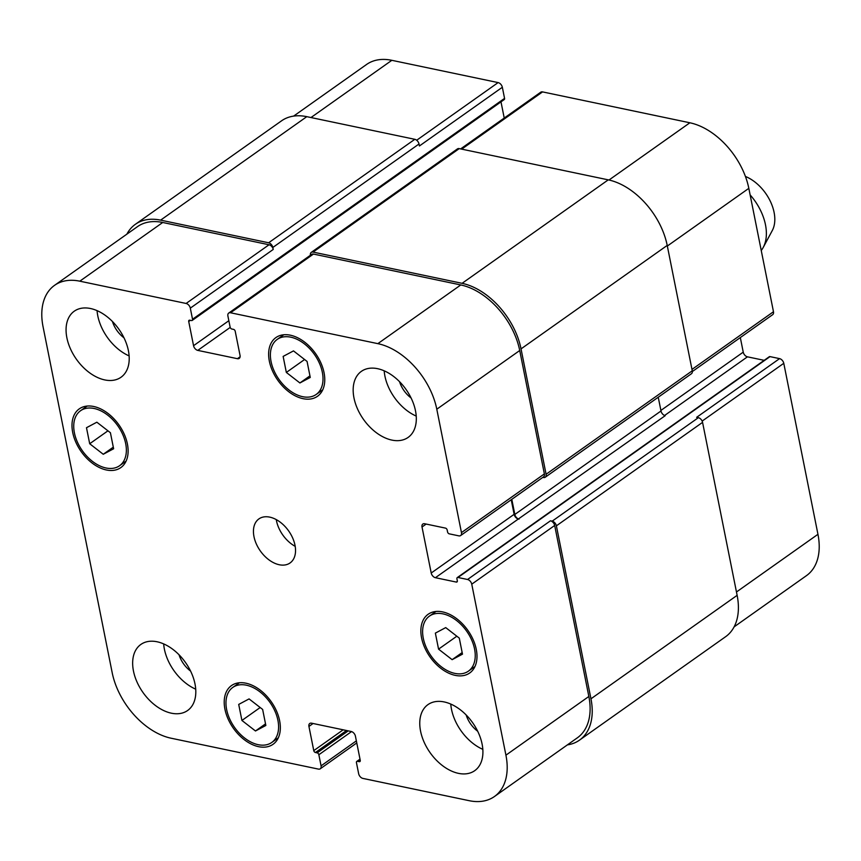 <?xml version="1.0" encoding="UTF-8"?>
<svg xmlns="http://www.w3.org/2000/svg" width="861" height="861" viewBox="0 0 861 861"><rect width="100%" height="100%" fill="white"/><g stroke="black" fill="none" stroke-linecap="round" stroke-linejoin="round"><path stroke-width="1.29" d="M750.125 194.898A44.955 28.897 54.7 0 1 763.233 247.419A44.955 28.897 54.7 0 1 761.242 250.486M745.422 176.451A35.968 23.118 54.7 0 1 772.295 230.522L763.233 247.419M241.919 720.453L238.712 704.416L249.077 698.906L262.637 709.432L265.845 725.468L255.48 730.978L241.919 720.453L260.173 707.527M255.48 730.978L265.522 723.864M438.561 649.14L435.365 633.115L445.718 627.604L459.29 638.119L462.486 654.156L452.133 659.666L438.561 649.14L456.825 636.214M452.133 659.666L462.174 652.563M286.336 372.436L283.14 356.411L293.493 350.901L307.065 361.426L310.261 377.452L299.908 382.962L286.336 372.436L304.6 359.511M299.908 382.962L309.949 375.859M89.695 443.749L86.487 427.713L96.852 422.202L110.412 432.728L113.62 448.764L103.255 454.274L89.695 443.749L107.948 430.823M103.255 454.274L113.297 447.16M423.289 638.259A33.719 21.676 -125.3 0 0 442.296 667.501A33.719 21.676 -125.3 0 0 468.406 671.16A33.719 21.676 -125.3 0 0 466.619 631.113A33.719 21.676 -125.3 0 0 429.445 616.11A33.719 21.676 -125.3 0 0 423.289 638.259M421.578 637.904A35.968 23.118 54.7 0 1 428.143 614.28A35.968 23.118 54.7 0 1 467.792 630.274A35.968 23.118 54.7 0 1 469.708 672.99A35.968 23.118 54.7 0 1 441.854 669.094A35.968 23.118 54.7 0 1 421.578 637.904M226.637 709.572A33.719 21.676 -125.3 0 0 245.643 738.803A33.719 21.676 -125.3 0 0 271.753 742.462A33.719 21.676 -125.3 0 0 269.967 702.415A33.719 21.676 -125.3 0 0 232.793 687.422A33.719 21.676 -125.3 0 0 226.637 709.572M224.936 709.206A35.968 23.118 54.7 0 1 231.491 685.582A35.968 23.118 54.7 0 1 271.15 701.586A35.968 23.118 54.7 0 1 273.055 744.291A35.968 23.118 54.7 0 1 245.202 740.395A35.968 23.118 54.7 0 1 224.936 709.206M74.412 432.868A33.719 21.676 -125.3 0 0 93.418 462.099A33.719 21.676 -125.3 0 0 119.528 465.758A33.719 21.676 -125.3 0 0 117.742 425.711A33.719 21.676 -125.3 0 0 80.568 410.719A33.719 21.676 -125.3 0 0 74.412 432.868M72.711 432.502A35.968 23.118 54.7 0 1 79.266 408.878A35.968 23.118 54.7 0 1 118.926 424.882A35.968 23.118 54.7 0 1 120.831 467.598A35.968 23.118 54.7 0 1 92.977 463.692A35.968 23.118 54.7 0 1 72.711 432.502M271.064 361.555A33.719 21.676 -125.3 0 0 290.071 390.797A33.719 21.676 -125.3 0 0 316.181 394.456A33.719 21.676 -125.3 0 0 314.394 354.409A33.719 21.676 -125.3 0 0 277.22 339.406A33.719 21.676 -125.3 0 0 271.064 361.555M269.353 361.2A35.968 23.118 54.7 0 1 275.918 337.577A35.968 23.118 54.7 0 1 315.567 353.57A35.968 23.118 54.7 0 1 317.483 396.286A35.968 23.118 54.7 0 1 289.63 392.39A35.968 23.118 54.7 0 1 269.353 361.2M416.229 416.078A40.467 26.013 54.7 0 1 384.91 376.053A40.467 26.013 54.7 0 1 384.189 370.811M399.547 381.681A22.106 14.206 -125.3 0 0 411.084 397.976M353.979 397.943A40.467 26.013 54.7 0 1 361.372 371.36A40.467 26.013 54.7 0 1 405.972 389.366A40.467 26.013 54.7 0 1 408.125 437.41A40.467 26.013 54.7 0 1 376.795 433.029A40.467 26.013 54.7 0 1 353.979 397.943M66.878 337.77A40.467 26.013 54.7 0 1 74.261 311.198A40.467 26.013 54.7 0 1 118.872 329.193A40.467 26.013 54.7 0 1 121.014 377.247A40.467 26.013 54.7 0 1 89.684 372.856A40.467 26.013 54.7 0 1 66.878 337.77M129.118 355.905A40.467 26.013 54.7 0 1 97.799 315.89A40.467 26.013 54.7 0 1 97.078 310.649M112.447 321.508A22.106 14.206 -125.3 0 0 123.973 337.803M195.716 689.166A40.467 26.013 54.7 0 1 164.386 649.151A40.467 26.013 54.7 0 1 163.676 643.91M179.034 654.769A22.106 14.206 -125.3 0 0 190.572 671.063M133.466 671.031A40.467 26.013 54.7 0 1 140.849 644.458A40.467 26.013 54.7 0 1 185.459 662.453A40.467 26.013 54.7 0 1 187.612 710.508A40.467 26.013 54.7 0 1 156.271 706.117A40.467 26.013 54.7 0 1 133.466 671.031M420.577 731.204A40.467 26.013 54.7 0 1 427.96 704.621A40.467 26.013 54.7 0 1 472.571 722.627A40.467 26.013 54.7 0 1 474.712 770.681A40.467 26.013 54.7 0 1 443.383 766.29A40.467 26.013 54.7 0 1 420.577 731.204M482.817 749.339A40.467 26.013 54.7 0 1 451.498 709.313A40.467 26.013 54.7 0 1 450.777 704.072M466.145 714.942A22.106 14.206 -125.3 0 0 477.672 731.237M43.05 326.696A62.939 40.456 54.7 0 1 54.534 285.357A62.939 40.456 54.7 0 1 79.804 281.181L186.105 303.459A4.499 2.895 54.7 0 1 190.313 308.141L192.53 319.248A1.797 1.152 54.7 0 1 192.207 320.432A1.797 1.152 54.7 0 1 191.476 320.55L189.775 320.195A1.797 1.152 -125.3 0 0 189.054 320.314A1.797 1.152 -125.3 0 0 188.72 321.497L193.553 345.691A4.499 2.895 -125.3 0 0 197.772 350.384L237.421 358.693A4.499 2.895 -125.3 0 0 239.218 358.391A4.499 2.895 -125.3 0 0 240.047 355.442L235.204 331.237A1.797 1.152 -125.3 0 0 233.525 329.365L231.813 329.01A1.797 1.152 54.7 0 1 230.124 327.126L227.907 316.019A4.499 2.895 54.7 0 1 228.725 313.07A4.499 2.895 54.7 0 1 230.533 312.769L377.85 343.647A62.939 40.456 54.7 0 1 436.796 409.212L461.453 532.604A4.499 2.895 54.7 0 1 460.635 535.553A4.499 2.895 54.7 0 1 458.827 535.854L449.259 533.842A1.797 1.152 54.7 0 1 447.569 531.969L447.171 529.989A1.797 1.152 -125.3 0 0 445.492 528.116L424.645 523.746A4.499 2.895 -125.3 0 0 422.837 524.048A4.499 2.895 -125.3 0 0 422.019 526.997L431.21 573.017A4.499 2.895 -125.3 0 0 435.418 577.699L456.276 582.068A1.797 1.152 -125.3 0 0 456.997 581.95A1.797 1.152 -125.3 0 0 457.32 580.777L456.922 578.786A1.797 1.152 54.7 0 1 457.256 577.602A1.797 1.152 54.7 0 1 457.977 577.483L467.545 579.496A4.499 2.895 54.7 0 1 471.753 584.178L505.924 755.172A62.939 40.456 54.7 0 1 494.44 796.522A62.939 40.456 54.7 0 1 469.17 800.687L362.879 778.409A4.499 2.895 54.7 0 1 358.66 773.727L356.443 762.62A1.797 1.152 54.7 0 1 356.777 761.436A1.797 1.152 54.7 0 1 357.498 761.318L359.198 761.673A1.797 1.152 -125.3 0 0 359.93 761.554A1.797 1.152 -125.3 0 0 360.253 760.371L355.421 736.177A4.499 2.895 -125.3 0 0 351.213 731.495L311.564 723.186A4.499 2.895 -125.3 0 0 309.756 723.477A4.499 2.895 -125.3 0 0 308.938 726.436L313.77 750.631A1.797 1.152 -125.3 0 0 315.449 752.503L317.16 752.869A1.797 1.152 54.7 0 1 318.85 754.742L321.067 765.849A4.499 2.895 54.7 0 1 320.249 768.798A4.499 2.895 54.7 0 1 318.441 769.099L171.124 738.221A62.939 40.456 54.7 0 1 112.178 672.656L43.05 326.696M253.984 536.64A26.971 17.338 54.7 0 1 258.903 518.914A26.971 17.338 54.7 0 1 288.639 530.914A26.971 17.338 54.7 0 1 290.071 562.954A26.971 17.338 54.7 0 1 269.181 560.027A26.971 17.338 54.7 0 1 253.984 536.64M293.612 116.117L366.56 64.478A62.939 40.456 54.7 0 1 391.83 60.313L498.121 82.591A4.499 2.895 54.7 0 1 502.34 87.273L504.557 98.38A1.797 1.152 54.7 0 1 504.223 99.564L192.207 320.432M500.994 101.856L504.234 118.054M460.635 148.91L540.751 92.202A4.499 2.895 54.7 0 1 542.559 91.901L689.876 122.779A62.939 40.456 54.7 0 1 748.822 188.344L773.479 311.736A4.499 2.895 54.7 0 1 772.651 314.685L692.352 371.532M740.32 337.566L743.237 352.149A4.499 2.895 -125.3 0 0 747.445 356.831L764.191 360.339M457.256 577.602L769.282 356.734A1.797 1.152 54.7 0 1 770.003 356.615L779.571 358.628A4.499 2.895 54.7 0 1 783.779 363.31L817.95 534.304A62.939 40.456 54.7 0 1 806.466 575.643L734.121 626.862M276.263 519.603A26.971 17.338 -125.3 0 0 276.467 520.722A26.971 17.338 -125.3 0 0 295.194 546.348M502.34 87.273L419.415 145.972L419.016 143.991A4.499 2.895 -125.3 0 0 414.808 139.31L306.796 116.665A62.939 40.456 -125.3 0 0 281.525 120.841L135.36 224.312A62.939 40.456 54.7 0 1 160.62 220.136L268.632 242.78A4.499 2.895 54.7 0 1 272.84 247.462L273.238 249.442L190.313 308.141M494.44 796.522L577.365 737.812A62.939 40.456 54.7 0 0 588.849 696.474L554.678 525.479A4.499 2.895 54.7 0 0 550.47 520.797L552.181 521.153A4.499 2.895 54.7 0 1 556.389 525.834L590.958 698.809A62.939 40.456 54.7 0 1 579.475 740.159L725.64 636.688A62.939 40.456 -125.3 0 0 737.134 595.338L702.565 422.364A4.499 2.895 -125.3 0 0 698.357 417.682L696.646 417.327L779.571 358.628M511.23 499.746L514.135 514.318A4.499 2.895 -125.3 0 0 518.344 519L665.209 415.68A4.499 2.895 54.7 0 1 661 410.988L658.245 397.233M545.261 477.209L691.437 373.739A4.499 2.895 -125.3 0 0 692.255 370.79L667.21 245.417A62.939 40.456 -125.3 0 0 608.253 179.852L459.236 148.619A4.499 2.895 -125.3 0 0 457.428 148.91L311.262 252.381A4.499 2.895 54.7 0 1 313.06 252.09L462.088 283.323A62.939 40.456 54.7 0 1 521.034 348.888L546.089 474.26A4.499 2.895 54.7 0 1 545.261 477.209A4.499 2.895 54.7 0 1 543.463 477.511L542.817 477.381M54.534 285.357L137.459 226.658A62.939 40.456 54.7 0 1 162.729 222.482L269.03 244.761A4.499 2.895 54.7 0 1 273.238 249.442M228.725 313.07L311.65 254.372A4.499 2.895 54.7 0 1 313.458 254.07L460.775 284.948A62.939 40.456 54.7 0 1 519.721 350.513L544.378 473.905A4.499 2.895 54.7 0 1 543.56 476.854L460.635 535.553M126.879 234.138A62.939 40.456 54.7 0 1 135.36 224.312M579.475 740.159A62.939 40.456 54.7 0 1 567.388 744.883M310.423 255.243A4.499 2.895 54.7 0 1 311.262 252.381M511.8 499.337L514.824 514.458A4.499 2.895 -125.3 0 0 519.032 519.151M310.972 117.548L391.83 60.313M416.681 140.246L498.121 82.591M461.7 149.136L542.559 91.901M609.007 180.014L689.876 122.779M667.329 246.031L748.822 188.344M691.986 369.412L773.479 311.736M660.882 410.439L743.237 352.149M664.584 415.486L747.445 356.831M702.145 421.094L783.779 363.31M736.456 591.991L817.95 534.304M162.729 222.482L79.804 281.181M269.03 244.761L186.105 303.459M228.843 320.712L193.553 345.691M230.21 327.417L197.772 350.384M240.101 356.788L237.421 358.693M313.458 254.07L230.533 312.769M460.775 284.948L377.85 343.647M519.721 350.513L436.796 409.212M544.378 473.905L461.453 532.604M426.163 524.069L422.019 526.997M514.135 514.318L431.21 573.017M518.344 519L435.418 577.699M554.678 525.479L471.753 584.178M550.47 520.797L467.545 579.496M588.849 696.474L505.924 755.172M313.081 723.498L308.938 726.436M356.357 740.869L321.067 765.849M351.557 731.581L318.85 754.742M348.242 730.871L317.16 752.869M346.531 730.515L315.449 752.503M343.184 729.805L313.77 750.631M360.275 760.92L359.198 761.673M360.081 759.488L357.498 761.318M737.134 595.338L590.958 698.809M702.565 422.364L556.389 525.834M698.357 417.682L552.181 521.153M770.003 356.615L457.977 577.483M457.342 581.315L456.276 582.068M661 410.988L514.824 514.458M692.255 370.79L546.089 474.26M667.21 245.417L521.034 348.888M608.253 179.852L462.088 283.323M459.236 148.619L313.06 252.09M190.378 320.324L188.72 321.497M504.557 98.38L192.53 319.248M419.016 143.991L272.84 247.462M414.808 139.31L268.632 242.78M306.796 116.665L160.62 220.136M436.01 611.461L429.445 616.11M474.971 666.511L468.406 671.16M239.358 682.773L232.793 687.422M278.318 737.812L271.753 742.462M87.133 406.069L80.568 410.719M126.093 461.109L119.528 465.758M283.786 334.757L277.22 339.406M322.746 389.807L316.181 394.456M356.766 742.946L320.249 768.798M356.777 761.436L360.006 759.144"/></g></svg>
